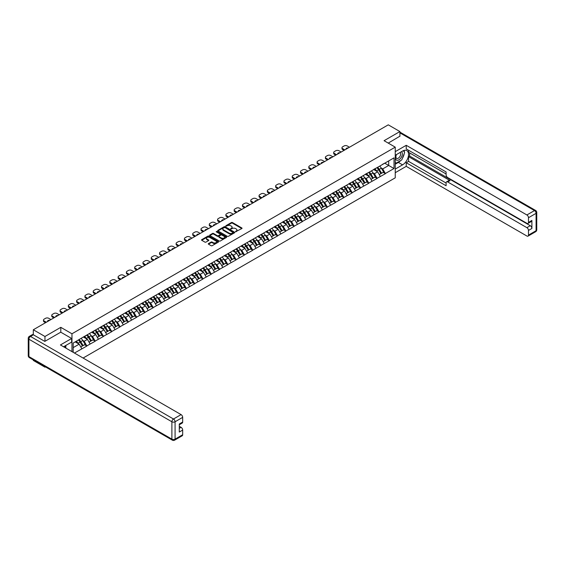 <?xml version="1.0" encoding="UTF-8"?>
<svg xmlns="http://www.w3.org/2000/svg" width="565" height="565" viewBox="0 0 565 565"><rect width="100%" height="100%" fill="white"/><g stroke="black" fill="none" stroke-linecap="round" stroke-linejoin="round"><path stroke-width="0.85" d="M235.556 231.77L241.827 228.571A0.735 0.424 0 0 0 241.827 227.97L232.441 222.546A0.735 0.424 0 0 0 231.396 222.546L225.852 225.746L225.852 226.17L227.299 225.753A2.359 1.363 0 0 1 230.64 225.753L231.417 226.205A2.359 1.363 0 0 1 232.109 227.172A2.359 1.363 0 0 1 231.417 228.133L230.704 228.973L232.151 228.557A2.359 1.363 0 0 1 235.492 228.557L236.269 229.009A2.359 1.363 0 0 1 236.961 229.976A2.359 1.363 0 0 1 236.269 230.937L235.556 231.77L235.556 231.353M208.492 243.572A0.735 0.424 0 0 0 208.492 244.179L211.126 245.697A0.735 0.424 0 0 0 212.172 245.697L218.323 242.145A0.735 0.424 0 0 0 218.323 241.538L208.937 236.121A0.735 0.424 0 0 0 207.892 236.121L201.733 239.673A0.735 0.424 0 0 0 201.733 240.273L204.918 242.11A0.735 0.424 0 0 0 205.957 242.11L208.598 240.591A0.735 0.424 0 0 0 208.598 239.991L207.016 239.08A1.97 1.137 0 0 1 206.437 238.275A1.97 1.137 0 0 1 207.659 237.222A1.97 1.137 0 0 1 209.806 237.462L215.992 241.036A1.97 1.137 0 0 1 216.572 241.841A1.97 1.137 0 0 1 215.35 242.894A1.97 1.137 0 0 1 213.196 242.646L212.172 242.053A0.735 0.424 0 0 0 211.126 242.053L208.492 243.572L208.492 244.179L211.126 242.668L211.126 242.053M60.801 327.34L44.96 336.486L33.321 329.762L388.275 124.837L399.914 131.553L384.073 140.699L395.239 147.147L71.967 333.781L60.801 327.34L60.801 332.22M227.349 236.325A0.735 0.424 0 0 0 228.394 236.325L234.553 232.773A0.735 0.424 0 0 0 234.553 232.173L225.16 226.749A0.735 0.424 0 0 0 224.114 226.749L217.963 230.301A0.735 0.424 0 0 0 217.963 230.908L227.349 236.325M216.367 231.883L216.889 231.961L216.889 231.346L226.438 236.855A0.735 0.424 0 0 1 226.438 237.455L220.279 241.015A0.735 0.424 0 0 1 219.241 241.015L209.848 235.591L212.482 234.08L212.482 233.465L209.848 234.991A0.735 0.424 0 0 0 209.848 235.591L209.848 234.991M212.482 234.08A0.735 0.424 0 0 1 213.528 234.08L213.528 233.465A0.735 0.424 0 0 0 212.482 233.465M213.528 233.465L217.334 235.669A0.735 0.424 0 0 0 218.38 235.669L220.124 234.659A0.735 0.424 0 0 0 220.124 234.051L216.162 231.763L216.889 231.346M71.967 351.614L71.967 333.781M83.097 358.041L395.239 177.834L395.239 147.147M78.486 340.024A5.036 2.91 -120 0 1 80.209 342.037L82.554 345.914L84.602 344.735L86.876 346.041L84.213 341.253L82.744 340.405M86.876 346.041L74.439 353.04M73.189 352.32L73.189 343.082L81.826 337.912L394.017 157.854L394.017 168.532L385.379 173.519L382.717 168.914L381.248 168.066M376.989 167.685A5.036 2.91 -120 0 1 378.712 169.698L381.057 173.575L383.105 172.396L385.379 173.519M385.379 173.702L377.081 178.307L374.425 173.702L372.957 172.855M368.698 172.473A5.036 2.91 -120 0 1 370.421 174.486L372.766 178.363L374.814 177.184L377.081 178.307M377.081 178.491L368.79 183.095L366.134 178.491L364.665 177.643M360.406 177.255A5.036 2.91 -120 0 1 362.13 179.275L364.474 183.152L366.523 181.965L368.79 183.095M368.79 183.279L360.498 187.884L357.843 183.279L356.374 182.431M352.115 182.043A5.036 2.91 -120 0 1 353.838 184.063L356.183 187.933L358.231 186.754L360.498 187.884M360.498 188.067L352.207 192.672L349.551 188.067L348.082 187.213M343.824 186.831A5.036 2.91 -120 0 1 345.547 188.851L347.892 192.722L349.94 191.542L352.207 192.672M352.207 192.856L343.916 197.453L341.26 192.856L339.791 192.001M335.532 191.62A5.036 2.91 -120 0 1 337.256 193.633L339.6 197.51L341.648 196.33L343.916 197.453M343.916 197.637L335.624 202.242L332.969 197.637L331.493 196.79M327.241 196.408A5.036 2.91 -120 0 1 328.964 198.421L331.309 202.298L333.357 201.119L335.624 202.242M335.624 202.425L327.333 207.03L324.677 202.425L323.201 201.578M318.943 201.197A5.036 2.91 -120 0 1 320.673 203.209L323.018 207.087L325.066 205.907L327.333 207.03M327.333 207.214L319.041 211.819L316.386 207.214L314.91 206.366M310.651 205.978A5.036 2.91 -120 0 1 312.381 207.998L314.726 211.875L316.774 210.689L319.041 211.819M319.041 212.002L310.75 216.607L308.095 212.002L306.618 211.155M302.36 210.766A5.036 2.91 -120 0 1 304.083 212.786L306.435 216.656L308.483 215.477L310.75 216.607M310.75 216.791L302.459 221.395L299.803 216.791L298.327 215.936M294.068 215.555A5.036 2.91 -120 0 1 295.792 217.574L298.143 221.445L300.192 220.265L302.459 221.395M302.459 221.579L294.167 226.177L291.512 221.579L290.036 220.724M285.777 220.343A5.036 2.91 -120 0 1 287.5 222.356L289.852 226.233L291.893 225.054L294.167 226.177M294.167 226.36L285.876 230.965L283.22 226.36L281.744 225.513M277.486 225.131A5.036 2.91 -120 0 1 279.209 227.144L281.561 231.021L283.602 229.842L285.876 230.965M285.876 231.149L277.585 235.753L274.929 231.149L273.453 230.301M269.194 229.92A5.036 2.91 -120 0 1 270.918 231.933L273.269 235.81L275.31 234.63L277.585 235.753M277.585 235.937L269.293 240.542L266.631 235.937L265.162 235.089M260.903 234.701A5.036 2.91 -120 0 1 262.626 236.721L264.978 240.598L267.019 239.412L269.293 240.542M269.293 240.725L261.002 245.33L258.339 240.725L256.87 239.878M252.612 239.489A5.036 2.91 -120 0 1 254.335 241.509L256.687 245.38L258.728 244.2L261.002 245.33M261.002 245.514L252.71 250.118L250.048 245.514L248.579 244.659M244.32 244.278A5.036 2.91 -120 0 1 246.043 246.298L248.388 250.168L250.436 248.988L252.71 250.118M252.71 250.302L244.419 254.9L241.756 250.302L240.287 249.448M236.029 249.066A5.036 2.91 -120 0 1 237.752 251.079L240.097 254.956L242.145 253.777L244.419 254.9M244.419 255.083L236.128 259.688L233.465 255.083L231.996 254.236M227.737 253.855A5.036 2.91 -120 0 1 229.461 255.867L231.805 259.745L233.854 258.565L236.128 259.688M236.128 259.872L227.836 264.477L225.174 259.872L223.705 259.024M219.446 258.643A5.036 2.91 -120 0 1 221.169 260.656L223.514 264.533L225.562 263.354L227.836 264.477M227.836 264.66L219.538 269.265L216.882 264.66L215.413 263.813M211.155 263.424A5.036 2.91 -120 0 1 212.878 265.444L215.223 269.321L217.271 268.135L219.538 269.265M219.538 269.449L211.246 274.053L208.591 269.449L207.122 268.601M202.863 268.213A5.036 2.91 -120 0 1 204.587 270.232L206.931 274.103L208.979 272.923L211.246 274.053M211.246 274.237L202.955 278.842L200.3 274.237L198.831 273.382M194.572 273.001A5.036 2.91 -120 0 1 196.295 275.021L198.64 278.891L200.688 277.712L202.955 278.842M202.955 279.025L194.664 283.623L192.008 279.025L190.539 278.171M186.281 277.789A5.036 2.91 -120 0 1 188.004 279.802L190.349 283.679L192.397 282.5L194.664 283.623M194.664 283.807L186.372 288.411L183.717 283.807L182.241 282.959M177.989 282.578A5.036 2.91 -120 0 1 179.712 284.591L182.057 288.468L184.105 287.288L186.372 288.411M186.372 288.595L178.081 293.2L175.425 288.595L173.949 287.747M169.698 287.366A5.036 2.91 -120 0 1 171.421 289.379L173.766 293.256L175.814 292.077L178.081 293.2M178.081 293.383L169.79 297.988L167.134 293.383L165.658 292.536M161.399 292.147A5.036 2.91 -120 0 1 163.13 294.167L165.474 298.045L167.523 296.858L169.79 297.988M169.79 298.172L161.498 302.776L158.843 298.172L157.367 297.324M153.108 296.936A5.036 2.91 -120 0 1 154.838 298.956L157.183 302.826L159.231 301.646L161.498 302.776M161.498 302.96L153.207 307.565L150.551 302.96L149.075 302.106M144.817 301.724A5.036 2.91 -120 0 1 146.54 303.744L148.892 307.614L150.94 306.435L153.207 307.565M153.207 307.748L144.915 312.346L142.26 307.748L140.784 306.894M136.525 306.513A5.036 2.91 -120 0 1 138.248 308.525L140.6 312.403L142.648 311.223L144.915 312.346M144.915 312.53L136.624 317.135L133.969 312.53L132.493 311.682M128.234 311.301A5.036 2.91 -120 0 1 129.957 313.314L132.309 317.191L134.35 316.012L136.624 317.135M136.624 317.318L128.333 321.923L125.677 317.318L124.201 316.471M119.942 316.089A5.036 2.91 -120 0 1 121.666 318.102L124.017 321.979L126.059 320.8L128.333 321.923M128.333 322.106L120.041 326.711L117.386 322.106L115.91 321.259M111.651 320.871A5.036 2.91 -120 0 1 113.374 322.89L115.726 326.768L117.767 325.581L120.041 326.711M120.041 326.895L111.75 331.5L109.087 326.895L107.618 326.047M103.36 325.659A5.036 2.91 -120 0 1 105.083 327.679L107.435 331.549L109.476 330.37L111.75 331.5M111.75 331.683L103.459 336.288L100.796 331.683L99.327 330.829M95.068 330.447A5.036 2.91 -120 0 1 96.792 332.467L99.136 336.337L101.184 335.158L103.459 336.288M103.459 336.472L95.167 341.069L92.505 336.472L91.036 335.617M86.777 335.236A5.036 2.91 -120 0 1 88.5 337.249L90.845 341.126L92.893 339.946L95.167 341.069M95.167 341.253L86.876 345.858M84.058 336.62L86.876 335.179M84.213 341.253L87.455 339.381L83.366 337.023M90.118 343.986L87.455 339.381M92.349 331.839L95.167 330.391M92.505 336.472L95.746 334.6L91.657 332.234M98.409 339.198L95.746 334.6M100.641 327.05L103.459 325.602M100.796 331.683L104.045 329.812L99.949 327.446M106.7 334.416L104.045 329.812M108.932 322.262L111.75 320.821M109.087 326.895L112.336 325.023L108.24 322.657M114.992 329.628L112.336 325.023M117.223 317.474L120.041 316.033M117.386 322.106L120.628 320.235L116.531 317.869M123.283 324.84L120.628 320.235M125.515 312.685L128.333 311.244M125.677 317.318L128.919 315.447L124.823 313.088M131.574 320.051L128.919 315.447M133.806 307.897L136.624 306.456M133.969 312.53L137.21 310.658L133.114 308.299M139.866 315.263L137.21 310.658M142.097 303.115L144.915 301.668M142.26 307.748L145.502 305.877L141.405 303.511M148.157 310.475L145.502 305.877M150.389 298.327L153.207 296.879M150.551 302.96L153.793 301.089L149.697 298.723M156.449 305.693L153.793 301.089M158.68 293.539L161.498 292.098M158.843 298.172L162.084 296.3L157.988 293.934M164.74 300.905L162.084 296.3M166.972 288.75L169.79 287.31M167.134 293.383L170.376 291.512L166.28 289.146M173.031 296.116L170.376 291.512M175.263 283.962L178.081 282.521M175.425 288.595L178.667 286.723L174.571 284.365M181.323 291.328L178.667 286.723M183.554 279.174L186.372 277.733M183.717 283.807L186.959 281.935L182.869 279.576M189.614 286.54L186.959 281.935M191.846 274.392L194.664 272.944M192.008 279.025L195.25 277.154L191.161 274.788M197.905 281.751L195.25 277.154M200.137 269.604L202.955 268.156M200.3 274.237L203.541 272.365L199.452 269.999M206.197 276.97L203.541 272.365M208.436 264.815L211.246 263.375M208.591 269.449L211.833 267.577L207.743 265.211M214.495 272.182L211.833 267.577M216.727 260.027L219.538 258.586M216.882 264.66L220.124 262.789L216.035 260.423M222.787 267.393L220.124 262.789M225.018 255.239L227.836 253.798M225.174 259.872L228.415 258L224.326 255.641M231.078 262.605L228.415 258M233.31 250.45L236.128 249.01M233.465 255.083L236.707 253.212L232.618 250.853M239.369 257.817L236.707 253.212M241.601 245.669L244.419 244.221M241.756 250.302L244.998 248.43L240.909 246.065M247.661 253.028L244.998 248.43M249.892 240.881L252.71 239.433M250.048 245.514L253.29 243.642L249.2 241.276M255.952 248.247L253.29 243.642M258.184 236.092L261.002 234.652M258.339 240.725L261.588 238.854L257.492 236.488M264.243 243.459L261.588 238.854M266.475 231.304L269.293 229.863M266.631 235.937L269.879 234.065L265.783 231.699M272.535 238.67L269.879 234.065M274.767 226.516L277.585 225.075M274.929 231.149L278.171 229.277L274.074 226.918M280.826 233.882L278.171 229.277M283.058 221.727L285.876 220.286M283.22 226.36L286.462 224.489L282.366 222.13M289.118 229.093L286.462 224.489M291.349 216.939L294.167 215.498M291.512 221.579L294.753 219.707L290.657 217.341M297.409 224.305L294.753 219.707M299.641 212.157L302.459 210.71M299.803 216.791L303.045 214.919L298.949 212.553M305.7 219.524L303.045 214.919M307.932 207.369L310.75 205.928M308.095 212.002L311.336 210.131L307.24 207.765M313.992 214.735L311.336 210.131M316.223 202.581L319.041 201.14M316.386 207.214L319.628 205.342L315.531 202.976M322.283 209.947L319.628 205.342M324.515 197.792L327.333 196.352M324.677 202.425L327.919 200.554L323.823 198.195M330.574 205.159L327.919 200.554M332.806 193.004L335.624 191.563M332.969 197.637L336.21 195.765L332.114 193.407M338.866 200.37L336.21 195.765M341.098 188.216L343.916 186.775M341.26 192.856L344.502 190.984L340.413 188.618M347.157 195.582L344.502 190.984M349.389 183.434L352.207 181.987M349.551 188.067L352.793 186.196L348.704 183.83M355.449 190.801L352.793 186.196M357.687 178.646L360.498 177.205M357.843 183.279L361.084 181.407L356.995 179.041M363.74 186.012L361.084 181.407M365.979 173.858L368.79 172.417M366.134 178.491L369.376 176.619L365.287 174.253M372.038 181.224L369.376 176.619M374.27 169.069L377.081 167.628M374.425 173.702L377.667 171.831L373.578 169.472M380.33 176.435L377.667 171.831M382.561 164.281L385.379 162.84M382.717 168.914L388.699 165.467L388.699 160.926L394.017 157.854M384.765 163.193L394.017 168.532M399.914 136.37L399.914 131.553M44.96 366.614L44.96 367.172L33.321 360.449L33.321 359.891M44.96 336.486L44.96 341.302M33.321 329.762L33.321 334.77M44.96 367.172L45.447 366.89M73.189 347.623L79.164 344.17L75.23 341.903M81.826 348.774L79.164 344.17M235.76 231.848L236.269 231.551A2.359 1.363 0 0 0 236.961 230.584L236.961 229.976M232.109 227.172L232.109 227.787A2.359 1.363 0 0 1 231.417 228.747L230.908 229.044M241.827 227.97L241.827 228.571L232.441 223.161A0.735 0.424 0 0 0 231.396 223.161L226.056 226.24M234.553 232.173L234.553 232.773L225.16 227.363A0.735 0.424 0 0 0 224.114 227.363L217.97 230.916M233.246 232.681L225.004 227.504L223.514 227.942A2.359 1.363 0 0 0 222.822 228.903A2.359 1.363 0 0 0 223.514 229.87L229.15 233.119A2.359 1.363 0 0 0 232.49 233.119L233.246 232.681L233.246 233.296L233.246 232.879M222.822 228.903L222.822 229.517A2.359 1.363 0 0 0 223.514 230.485L223.514 229.87M233.246 233.296L232.49 233.733A2.359 1.363 0 0 1 229.15 233.733L223.514 230.485M213.528 234.08L217.334 236.283A0.735 0.424 0 0 0 218.38 236.283L220.124 235.273A0.735 0.424 0 0 0 220.343 234.969L220.343 234.355M216.889 231.961L226.431 237.462M221.282 237.95A1.97 1.137 0 0 0 223.436 238.197A1.97 1.137 0 0 0 224.658 237.145A1.97 1.137 0 0 0 224.079 236.34L221.897 235.075A0.735 0.424 0 0 0 220.859 235.075L219.107 236.085A0.735 0.424 0 0 0 219.107 236.693L221.282 237.95L221.282 238.564A1.97 1.137 0 0 0 223.436 238.811A1.97 1.137 0 0 0 224.658 237.759L224.658 237.145M218.888 236.389L218.888 237.003A0.735 0.424 0 0 0 219.107 237.307L219.107 236.693M221.282 238.564L219.107 237.307M216.572 241.841L216.572 242.456A1.97 1.137 0 0 1 215.35 243.508A1.97 1.137 0 0 1 213.196 243.261L212.172 242.668A0.735 0.424 0 0 0 211.126 242.668M206.437 238.275L206.437 238.882A1.97 1.137 0 0 0 207.016 239.694L207.016 239.08M208.598 239.991L208.598 240.591L207.016 239.694M218.316 242.145L208.937 236.735A0.735 0.424 0 0 0 207.892 236.735L201.747 240.28L201.733 239.673M349.474 147.239L347.263 145.961A2.253 1.3 0 0 0 344.078 145.961L342.644 146.794A2.253 1.3 0 0 0 341.98 147.712A2.253 1.3 0 0 0 342.644 148.63L342.644 149.555L344.05 150.368M342.644 149.555A2.253 1.3 180 0 1 341.98 148.63L341.98 147.712M342.644 148.63L344.848 149.909M346.084 149.188A1.766 1.017 180 0 1 346.034 148.941A1.766 1.017 180 0 1 348.231 147.952M379.687 166.124A6.166 3.56 60 0 1 381.304 168.158L379.256 169.338A6.166 3.56 -120 0 0 377.639 167.311M379.256 169.338L381.601 173.215L383.649 172.035L381.304 168.158M381.057 173.575L381.601 173.215M383.105 172.396L383.649 172.035M374.115 169.161A5.036 2.91 60 0 1 375.506 170.581M374.906 168.886A6.166 3.56 60 0 1 376.516 170.92L376.749 171.301M379.27 174.606L380.909 173.61L378.564 169.74A6.166 3.56 -120 0 0 376.947 167.706M380.909 173.61L379.249 174.571M341.182 152.02L338.972 150.749A2.253 1.3 0 0 0 335.787 150.749L334.353 151.575A2.253 1.3 0 0 0 333.689 152.501A2.253 1.3 0 0 0 334.353 153.419L334.353 154.344L335.758 155.156M334.353 154.344A2.253 1.3 180 0 1 333.689 153.419L333.689 152.501M334.353 153.419L336.556 154.69M337.792 153.977A1.766 1.017 180 0 1 337.743 153.729A1.766 1.017 180 0 1 339.939 152.741M371.396 170.913A6.166 3.56 60 0 1 373.013 172.947L370.965 174.126A6.166 3.56 -120 0 0 369.348 172.092M370.965 174.126L373.31 178.003L375.358 176.817L373.013 172.947M372.766 178.363L373.31 178.003M374.814 177.184L375.358 176.817M365.823 173.942A5.036 2.91 60 0 1 367.215 175.369M366.607 173.674A6.166 3.56 60 0 1 368.225 175.708L368.458 176.089M370.979 179.395L372.618 178.399L370.273 174.521A6.166 3.56 -120 0 0 368.655 172.495M372.618 178.399L370.958 179.359M332.891 156.809L330.68 155.537A2.253 1.3 0 0 0 327.495 155.537L326.062 156.364A2.253 1.3 0 0 0 325.398 157.289A2.253 1.3 0 0 0 326.062 158.207L326.062 159.125L327.467 159.937M326.062 159.125A2.253 1.3 180 0 1 325.398 158.207L325.398 157.289M326.062 158.207L328.265 159.478M329.501 158.765A1.766 1.017 180 0 1 329.444 158.511A1.766 1.017 180 0 1 331.648 157.529M363.104 175.701A6.166 3.56 60 0 1 364.715 177.735L362.673 178.914A6.166 3.56 -120 0 0 361.056 176.88M362.673 178.914L365.018 182.792L367.066 181.605L364.715 177.735M364.474 183.152L365.018 182.792M366.523 181.965L367.066 181.605M357.532 178.731A5.036 2.91 60 0 1 358.923 180.157M358.316 178.462A6.166 3.56 60 0 1 359.933 180.496L360.166 180.878M362.688 184.183L364.326 183.187L361.981 179.31A6.166 3.56 -120 0 0 360.364 177.283M364.326 183.187L362.666 184.148M324.6 161.597L322.389 160.326A2.253 1.3 0 0 0 319.204 160.326L317.763 161.152A2.253 1.3 0 0 0 317.106 162.07A2.253 1.3 0 0 0 317.763 162.995L317.763 163.914L319.176 164.726M317.763 163.914A2.253 1.3 180 0 1 317.106 162.995L317.106 162.07M317.763 162.995L319.974 164.267M321.21 163.553A1.766 1.017 180 0 1 321.153 163.299A1.766 1.017 180 0 1 323.357 162.31M354.813 180.489A6.166 3.56 60 0 1 356.423 182.516L354.382 183.703A6.166 3.56 -120 0 0 352.765 181.669M354.382 183.703L356.727 187.573L358.775 186.394L356.423 182.516M356.183 187.933L356.727 187.573M358.231 186.754L358.775 186.394M349.241 183.519A5.036 2.91 60 0 1 350.632 184.946M350.025 183.251A6.166 3.56 60 0 1 351.642 185.278L351.875 185.666M354.396 188.971L356.035 187.976L353.69 184.098A6.166 3.56 -120 0 0 352.073 182.071M356.035 187.976L354.375 188.936M316.308 166.385L314.098 165.114A2.253 1.3 0 0 0 310.912 165.114L309.472 165.941A2.253 1.3 0 0 0 308.815 166.859A2.253 1.3 0 0 0 309.472 167.784L309.472 168.702L310.884 169.514M309.472 168.702A2.253 1.3 180 0 1 308.815 167.784L308.815 166.859M309.472 167.784L311.682 169.055M312.918 168.342A1.766 1.017 180 0 1 312.862 168.088A1.766 1.017 180 0 1 315.065 167.099M346.522 185.278A6.166 3.56 60 0 1 348.132 187.305L346.091 188.484A6.166 3.56 -120 0 0 344.473 186.457M346.091 188.484L348.436 192.361L350.484 191.182L348.132 187.305M347.892 192.722L348.436 192.361M349.94 191.542L350.484 191.182M340.949 188.307A5.036 2.91 60 0 1 342.341 189.734M341.733 188.039A6.166 3.56 60 0 1 343.351 190.066L343.584 190.447M346.105 193.753L347.743 192.764L345.399 188.887A6.166 3.56 -120 0 0 343.781 186.853M347.743 192.764L346.084 193.717M308.01 171.174L305.806 169.895A2.253 1.3 0 0 0 302.621 169.895L301.18 170.729A2.253 1.3 0 0 0 300.524 171.647A2.253 1.3 0 0 0 301.18 172.572L301.18 173.49L302.593 174.303M301.18 173.49A2.253 1.3 180 0 1 300.524 172.572L300.524 171.647M301.18 172.572L303.391 173.843M304.627 173.13A1.766 1.017 180 0 1 304.57 172.876A1.766 1.017 180 0 1 306.774 171.887M338.23 190.059A6.166 3.56 60 0 1 339.84 192.093L337.799 193.272A6.166 3.56 -120 0 0 336.182 191.245M337.799 193.272L340.144 197.15L342.192 195.97L339.84 192.093M339.6 197.51L340.144 197.15M341.648 196.33L342.192 195.97M332.658 193.096A5.036 2.91 60 0 1 334.049 194.515M333.442 192.82A6.166 3.56 60 0 1 335.059 194.854L335.292 195.236M337.814 198.541L339.452 197.552L337.107 193.675A6.166 3.56 -120 0 0 335.49 191.641M339.452 197.552L337.792 198.506M396.333 154.641A4.887 2.818 120 0 0 397.174 160.283A4.887 2.818 120 0 0 401.588 156.788A4.887 2.818 120 0 0 401.468 151.674M396.616 154.485A3.348 1.928 120 0 0 396.602 158.362A3.348 1.928 120 0 0 397.089 158.511A3.348 1.928 120 0 0 400.154 156.046A3.348 1.928 120 0 0 399.949 152.571A3.348 1.928 120 0 0 399.935 152.564M403.332 150.657L404.639 152.515L401.772 159.909L396.037 163.221L395.239 162.091M395.239 162.762L396.037 163.221M64.834 346.034L66.063 348.202M395.239 155.276L402.57 151.039A8.454 4.88 120 0 1 406.8 150.622A8.454 4.88 120 0 1 408.092 157.402A8.454 4.88 120 0 1 402.57 164.853L395.239 169.083M395.239 172.706L406.235 166.357L406.235 162.734L446.103 185.751L446.103 182.862A2.253 1.3 -120 0 1 446.569 181.831A2.253 1.3 -120 0 1 447.699 181.944L526.891 227.667L530.295 225.703A2.253 1.3 60 0 1 531.891 228.465L531.891 220.428A2.253 1.3 60 0 1 531.425 221.459L528.021 223.422A2.253 1.3 -120 0 0 528.487 222.391L528.487 217.723A2.253 1.3 -120 0 0 526.891 214.961L534.497 210.576L399.914 132.874M409.639 152.91L409.639 156.046L408.58 156.66L408.58 161.385L406.235 162.734M408.58 150.276L408.58 152.303L446.103 173.964M528.021 223.422A2.253 1.3 -120 0 1 526.891 223.309L447.699 177.587A2.253 1.3 -120 0 1 446.103 174.825L446.103 171.937L406.235 148.927L406.235 145.304L526.891 214.961M395.239 151.653L406.235 145.304M406.235 166.357L526.891 236.015A2.253 1.3 -120 0 0 528.021 236.128A2.253 1.3 -120 0 0 528.487 235.097L528.487 230.428A2.253 1.3 -120 0 0 526.891 227.667M399.914 136.186L388.247 143.107M408.58 156.66L450.037 180.595L447.699 181.944M409.639 156.046L530.295 225.703M408.58 161.385L446.103 183.046M446.569 181.831L448.907 180.482A2.253 1.3 60 0 1 450.037 180.595M395.239 164.238L398.374 162.423A8.454 4.88 120 0 0 400.712 160.524M402.393 158.306A8.454 4.88 120 0 0 404.215 153.616M404.349 152.105A8.454 4.88 120 0 0 404.145 150.375M395.239 163.257L395.662 163.01M33.377 334.798L30.503 336.45A2.253 1.3 -120 0 0 29.38 336.345L32.247 334.685A2.253 1.3 60 0 1 33.377 334.798L44.805 341.394L60.752 332.185L71.642 338.477L71.642 342.1L64.099 346.458A8.454 4.88 120 0 0 63.591 346.776M71.642 338.477L60.427 344.954L181.082 414.611A2.253 1.3 60 0 1 182.679 417.373L182.679 422.041A2.253 1.3 60 0 1 182.213 423.072L179.282 424.767M65.851 347.482L65.851 345.448M179.282 428.362L181.082 427.317A2.253 1.3 60 0 1 182.679 430.078L182.679 434.746A2.253 1.3 60 0 1 182.213 435.777L174.613 440.163A2.253 1.3 -120 0 0 175.079 439.132L182.679 434.746M182.679 422.041L179.282 424.004L179.282 432.041L182.679 430.078M181.082 427.317L179.282 426.278M299.718 175.962L297.515 174.684A2.253 1.3 0 0 0 294.33 174.684L292.889 175.517A2.253 1.3 0 0 0 292.232 176.435A2.253 1.3 0 0 0 292.889 177.354L292.889 178.279L294.301 179.091M292.889 178.279A2.253 1.3 180 0 1 292.232 177.354L292.232 176.435M292.889 177.354L295.099 178.632M296.335 177.911A1.766 1.017 180 0 1 296.279 177.664A1.766 1.017 180 0 1 298.482 176.675M329.939 194.847A6.166 3.56 60 0 1 331.549 196.881L329.508 198.061A6.166 3.56 -120 0 0 327.891 196.034M329.508 198.061L331.853 201.938L333.901 200.759L331.549 196.881M331.309 202.298L331.853 201.938M333.357 201.119L333.901 200.759M324.366 197.884A5.036 2.91 60 0 1 325.758 199.304M325.15 197.609A6.166 3.56 60 0 1 326.768 199.643L327.001 200.024M329.522 203.329L331.161 202.334L328.816 198.463A6.166 3.56 -120 0 0 327.199 196.429M331.161 202.334L329.501 203.294M291.427 180.744L289.224 179.472A2.253 1.3 0 0 0 286.031 179.472L284.598 180.299A2.253 1.3 0 0 0 283.941 181.224A2.253 1.3 0 0 0 284.598 182.142L284.598 183.067L286.01 183.879M284.598 183.067A2.253 1.3 180 0 1 283.941 182.142L283.941 181.224M284.598 182.142L286.808 183.413M288.044 182.7A1.766 1.017 180 0 1 287.988 182.453A1.766 1.017 180 0 1 290.191 181.464M321.647 199.636A6.166 3.56 60 0 1 323.258 201.67L321.21 202.849A6.166 3.56 -120 0 0 319.599 200.815M321.21 202.849L323.561 206.726L325.61 205.54L323.258 201.67M323.018 207.087L323.561 206.726M325.066 205.907L325.61 205.54M316.075 202.666A5.036 2.91 60 0 1 317.459 204.092M316.859 202.397A6.166 3.56 60 0 1 318.476 204.431L318.709 204.812M321.231 208.118L322.869 207.122L320.524 203.245A6.166 3.56 -120 0 0 318.907 201.218M322.869 207.122L321.21 208.082M283.136 185.532L280.932 184.261A2.253 1.3 0 0 0 277.74 184.261L276.306 185.087A2.253 1.3 0 0 0 275.649 186.012A2.253 1.3 0 0 0 276.306 186.93L276.306 187.848L277.719 188.661M276.306 187.848A2.253 1.3 180 0 1 275.649 186.93L275.649 186.012M276.306 186.93L278.517 188.202M279.753 187.488A1.766 1.017 180 0 1 279.696 187.234A1.766 1.017 180 0 1 281.9 186.252M313.349 204.424A6.166 3.56 60 0 1 314.966 206.458L312.918 207.638A6.166 3.56 -120 0 0 311.308 205.604M312.918 207.638L315.27 211.515L317.318 210.328L314.966 206.458M314.726 211.875L315.27 211.515M316.774 210.689L317.318 210.328M307.784 207.454A5.036 2.91 60 0 1 309.168 208.881M308.568 207.186A6.166 3.56 60 0 1 310.185 209.22L310.418 209.601M312.939 212.906L314.578 211.91L312.233 208.033A6.166 3.56 -120 0 0 310.616 206.006M314.578 211.91L312.918 212.871M274.844 190.32L272.641 189.049A2.253 1.3 0 0 0 269.449 189.049L268.015 189.875A2.253 1.3 0 0 0 267.358 190.793A2.253 1.3 0 0 0 268.015 191.719L268.015 192.637L269.427 193.449M268.015 192.637A2.253 1.3 180 0 1 267.358 191.719L267.358 190.793M268.015 191.719L270.218 192.99M271.461 192.277A1.766 1.017 180 0 1 271.405 192.022A1.766 1.017 180 0 1 273.608 191.034M305.058 209.212A6.166 3.56 60 0 1 306.675 211.239L304.627 212.426A6.166 3.56 -120 0 0 303.017 210.392M304.627 212.426L306.979 216.296L309.02 215.117L306.675 211.239M306.435 216.656L306.979 216.296M308.483 215.477L309.02 215.117M299.492 212.242A5.036 2.91 60 0 1 300.877 213.669M300.276 211.974A6.166 3.56 60 0 1 301.894 214.001L302.127 214.389M304.648 217.695L306.287 216.699L303.942 212.821A6.166 3.56 -120 0 0 302.324 210.794M306.287 216.699L304.627 217.659M266.553 195.109L264.349 193.837A2.253 1.3 0 0 0 261.157 193.837L259.723 194.664A2.253 1.3 0 0 0 259.067 195.582A2.253 1.3 0 0 0 259.723 196.507L259.723 197.425L261.136 198.237M259.723 197.425A2.253 1.3 180 0 1 259.067 196.507L259.067 195.582M259.723 196.507L261.927 197.778M263.17 197.065A1.766 1.017 180 0 1 263.113 196.811A1.766 1.017 180 0 1 265.317 195.822M296.766 214.001A6.166 3.56 60 0 1 298.384 216.028L296.335 217.207A6.166 3.56 -120 0 0 294.725 215.18M296.335 217.207L298.687 221.085L300.728 219.905L298.384 216.028M298.143 221.445L298.687 221.085M300.192 220.265L300.728 219.905M291.201 217.031A5.036 2.91 60 0 1 292.585 218.457M291.985 216.762A6.166 3.56 60 0 1 293.602 218.789L293.828 219.171M296.357 222.476L297.995 221.487L295.643 217.61A6.166 3.56 -120 0 0 294.033 215.576M297.995 221.487L296.335 222.44M258.262 199.897L256.058 198.619A2.253 1.3 0 0 0 252.866 198.619L251.432 199.452A2.253 1.3 0 0 0 250.775 200.37A2.253 1.3 0 0 0 251.432 201.295L251.432 202.214L252.838 203.026M251.432 202.214A2.253 1.3 180 0 1 250.775 201.295L250.775 200.37M251.432 201.295L253.636 202.567M254.879 201.853A1.766 1.017 180 0 1 254.822 201.599A1.766 1.017 180 0 1 257.026 200.61M288.475 218.782A6.166 3.56 60 0 1 290.092 220.816L288.044 221.996A6.166 3.56 -120 0 0 286.434 219.969M288.044 221.996L290.396 225.873L292.437 224.693L290.092 220.816M289.852 226.233L290.396 225.873M291.893 225.054L292.437 224.693M282.91 221.819A5.036 2.91 60 0 1 284.294 223.239M283.694 221.544A6.166 3.56 60 0 1 285.311 223.578L285.537 223.959M288.065 227.264L289.704 226.275L287.352 222.398A6.166 3.56 -120 0 0 285.742 220.364M289.704 226.275L288.044 227.229M249.97 204.685L247.767 203.407A2.253 1.3 0 0 0 244.574 203.407L243.141 204.24A2.253 1.3 0 0 0 242.477 205.159A2.253 1.3 0 0 0 243.141 206.077L243.141 207.002L244.546 207.814M243.141 207.002A2.253 1.3 180 0 1 242.477 206.077L242.477 205.159M243.141 206.077L245.344 207.355M246.587 206.635A1.766 1.017 180 0 1 246.531 206.387A1.766 1.017 180 0 1 248.734 205.399M280.184 223.571A6.166 3.56 60 0 1 281.801 225.605L279.753 226.784A6.166 3.56 -120 0 0 278.135 224.757M279.753 226.784L282.105 230.661L284.146 229.482L281.801 225.605M281.561 231.021L282.105 230.661M283.602 229.842L284.146 229.482M274.611 226.607A5.036 2.91 60 0 1 276.002 228.027M275.402 226.332A6.166 3.56 60 0 1 277.02 228.366L277.245 228.747M279.767 232.053L281.412 231.057L279.061 227.187A6.166 3.56 -120 0 0 277.45 225.153M281.412 231.057L279.753 232.017M241.679 209.467L239.475 208.195A2.253 1.3 0 0 0 236.283 208.195L234.849 209.022A2.253 1.3 0 0 0 234.185 209.947A2.253 1.3 0 0 0 234.849 210.865L234.849 211.79L236.255 212.602M234.849 211.79A2.253 1.3 180 0 1 234.185 210.865L234.185 209.947M234.849 210.865L237.053 212.136M238.296 211.423A1.766 1.017 180 0 1 238.239 211.176A1.766 1.017 180 0 1 240.443 210.187M271.892 228.359A6.166 3.56 60 0 1 273.509 230.393L271.461 231.572A6.166 3.56 -120 0 0 269.844 229.538M271.461 231.572L273.813 235.45L275.854 234.263L273.509 230.393M273.269 235.81L273.813 235.45M275.31 234.63L275.854 234.263M266.32 231.389A5.036 2.91 60 0 1 267.711 232.815M267.111 231.12A6.166 3.56 60 0 1 268.728 233.154L268.954 233.536M271.475 236.841L273.121 235.845L270.769 231.968A6.166 3.56 -120 0 0 269.159 229.941M273.121 235.845L271.461 236.806M233.387 214.255L231.184 212.984A2.253 1.3 0 0 0 227.992 212.984L226.558 213.81A2.253 1.3 0 0 0 225.894 214.735A2.253 1.3 0 0 0 226.558 215.653L226.558 216.572L227.963 217.384M226.558 216.572A2.253 1.3 180 0 1 225.894 215.653L225.894 214.735M226.558 215.653L228.761 216.925M230.004 216.211A1.766 1.017 180 0 1 229.948 215.957A1.766 1.017 180 0 1 232.151 214.975M263.601 233.147A6.166 3.56 60 0 1 265.218 235.181L263.17 236.361A6.166 3.56 -120 0 0 261.553 234.327M263.17 236.361L265.515 240.238L267.563 239.052L265.218 235.181M264.978 240.598L265.515 240.238M267.019 239.412L267.563 239.052M258.028 236.177A5.036 2.91 60 0 1 259.42 237.604M258.819 235.909A6.166 3.56 60 0 1 260.437 237.943L260.663 238.324M263.184 241.629L264.83 240.634L262.478 236.756A6.166 3.56 -120 0 0 260.868 234.729M264.83 240.634L263.163 241.594M225.096 219.043L222.893 217.772A2.253 1.3 0 0 0 219.7 217.772L218.267 218.599A2.253 1.3 0 0 0 217.603 219.517A2.253 1.3 0 0 0 218.267 220.442L218.267 221.36L219.672 222.172M218.267 221.36A2.253 1.3 180 0 1 217.603 220.442L217.603 219.517M218.267 220.442L220.47 221.713M221.706 221A1.766 1.017 180 0 1 221.657 220.746A1.766 1.017 180 0 1 223.86 219.757M255.309 237.936A6.166 3.56 60 0 1 256.927 239.963L254.879 241.149A6.166 3.56 -120 0 0 253.261 239.115M254.879 241.149L257.223 245.019L259.271 243.84L256.927 239.963M256.687 245.38L257.223 245.019M258.728 244.2L259.271 243.84M249.737 240.965A5.036 2.91 60 0 1 251.128 242.392M250.528 240.697A6.166 3.56 60 0 1 252.138 242.724L252.371 243.112M254.893 246.418L256.538 245.422L254.186 241.545A6.166 3.56 -120 0 0 252.569 239.518M256.538 245.422L254.872 246.382M216.805 223.832L214.601 222.561A2.253 1.3 0 0 0 211.409 222.561L209.975 223.387A2.253 1.3 0 0 0 209.311 224.305A2.253 1.3 0 0 0 209.975 225.23L209.975 226.148L211.381 226.961M209.975 226.148A2.253 1.3 180 0 1 209.311 225.23L209.311 224.305M209.975 225.23L212.179 226.501M213.415 225.788A1.766 1.017 180 0 1 213.365 225.534A1.766 1.017 180 0 1 215.569 224.545M247.018 242.724A6.166 3.56 60 0 1 248.635 244.751L246.587 245.93A6.166 3.56 -120 0 0 244.97 243.903M246.587 245.93L248.932 249.808L250.98 248.628L248.635 244.751M248.388 250.168L248.932 249.808M250.436 248.988L250.98 248.628M241.446 245.754A5.036 2.91 60 0 1 242.837 247.18M242.237 245.485A6.166 3.56 60 0 1 243.847 247.512L244.08 247.894M246.601 251.199L248.247 250.21L245.895 246.333A6.166 3.56 -120 0 0 244.278 244.299M248.247 250.21L246.58 251.164M208.513 228.62L206.303 227.342A2.253 1.3 0 0 0 203.118 227.342L201.684 228.175A2.253 1.3 0 0 0 201.02 229.093A2.253 1.3 0 0 0 201.684 230.019L201.684 230.937L203.089 231.749M201.684 230.937A2.253 1.3 180 0 1 201.02 230.019L201.02 229.093M201.684 230.019L203.887 231.29M205.123 230.577A1.766 1.017 180 0 1 205.074 230.322A1.766 1.017 180 0 1 207.27 229.334M238.727 247.505A6.166 3.56 60 0 1 240.344 249.539L238.296 250.719A6.166 3.56 -120 0 0 236.679 248.692M238.296 250.719L240.641 254.596L242.689 253.417L240.344 249.539M240.097 254.956L240.641 254.596M242.145 253.777L242.689 253.417M233.154 250.542A5.036 2.91 60 0 1 234.546 251.962M233.945 250.267A6.166 3.56 60 0 1 235.556 252.301L235.789 252.682M238.31 255.987L239.948 254.999L237.604 251.121A6.166 3.56 -120 0 0 235.986 249.087M239.948 254.999L238.289 255.952M200.222 233.409L198.011 232.13A2.253 1.3 0 0 0 194.826 232.13L193.392 232.964A2.253 1.3 0 0 0 192.729 233.882A2.253 1.3 0 0 0 193.392 234.8L193.392 235.725L194.798 236.537M193.392 235.725A2.253 1.3 180 0 1 192.729 234.8L192.729 233.882M193.392 234.8L195.596 236.078M196.832 235.358A1.766 1.017 180 0 1 196.782 235.111A1.766 1.017 180 0 1 198.979 234.122M230.435 252.294A6.166 3.56 60 0 1 232.053 254.328L230.004 255.507A6.166 3.56 -120 0 0 228.387 253.48M230.004 255.507L232.349 259.384L234.397 258.205L232.053 254.328M231.805 259.745L232.349 259.384M233.854 258.565L234.397 258.205M224.863 255.331A5.036 2.91 60 0 1 226.254 256.75M225.654 255.055A6.166 3.56 60 0 1 227.264 257.089L227.497 257.471M230.019 260.776L231.657 259.78L229.312 255.91A6.166 3.56 -120 0 0 227.695 253.876M231.657 259.78L229.997 260.74M191.93 238.19L189.72 236.919A2.253 1.3 0 0 0 186.535 236.919L185.101 237.745A2.253 1.3 0 0 0 184.437 238.67A2.253 1.3 0 0 0 185.101 239.588L185.101 240.513L186.506 241.326M185.101 240.513A2.253 1.3 180 0 1 184.437 239.588L184.437 238.67M185.101 239.588L187.305 240.86M188.541 240.146A1.766 1.017 180 0 1 188.491 239.899A1.766 1.017 180 0 1 190.688 238.91M222.144 257.082A6.166 3.56 60 0 1 223.761 259.116L221.713 260.296A6.166 3.56 -120 0 0 220.096 258.262M221.713 260.296L224.058 264.173L226.106 262.986L223.761 259.116M223.514 264.533L224.058 264.173M225.562 263.354L226.106 262.986M216.572 260.112A5.036 2.91 60 0 1 217.963 261.538M217.363 259.844A6.166 3.56 60 0 1 218.973 261.877L219.206 262.259M221.727 265.564L223.366 264.568L221.021 260.691A6.166 3.56 -120 0 0 219.404 258.664M223.366 264.568L221.706 265.529M183.639 242.978L181.429 241.707A2.253 1.3 0 0 0 178.243 241.707L176.81 242.533A2.253 1.3 0 0 0 176.146 243.459A2.253 1.3 0 0 0 176.81 244.377L176.81 245.295L178.215 246.107M176.81 245.295A2.253 1.3 180 0 1 176.146 244.377L176.146 243.459M176.81 244.377L179.013 245.648M180.249 244.935A1.766 1.017 180 0 1 180.193 244.68A1.766 1.017 180 0 1 182.396 243.699M213.853 261.87A6.166 3.56 60 0 1 215.47 263.904L213.422 265.084A6.166 3.56 -120 0 0 211.804 263.05M213.422 265.084L215.766 268.961L217.815 267.775L215.47 263.904M215.223 269.321L215.766 268.961M217.271 268.135L217.815 267.775M208.28 264.9A5.036 2.91 60 0 1 209.672 266.327M209.064 264.632A6.166 3.56 60 0 1 210.681 266.666L210.915 267.047M213.436 270.353L215.074 269.357L212.73 265.479A6.166 3.56 -120 0 0 211.112 263.452M215.074 269.357L213.415 270.317M175.348 247.767L173.137 246.495A2.253 1.3 0 0 0 169.952 246.495L168.518 247.322A2.253 1.3 0 0 0 167.854 248.24A2.253 1.3 0 0 0 168.518 249.165L168.518 250.083L169.924 250.895M168.518 250.083A2.253 1.3 180 0 1 167.854 249.165L167.854 248.24M168.518 249.165L170.722 250.436M171.958 249.723A1.766 1.017 180 0 1 171.901 249.469A1.766 1.017 180 0 1 174.105 248.48M205.561 266.659A6.166 3.56 60 0 1 207.171 268.686L205.13 269.872A6.166 3.56 -120 0 0 203.513 267.838M205.13 269.872L207.475 273.743L209.523 272.563L207.171 268.686M206.931 274.103L207.475 273.743M208.979 272.923L209.523 272.563M199.989 269.689A5.036 2.91 60 0 1 201.38 271.115M200.773 269.42A6.166 3.56 60 0 1 202.39 271.447L202.623 271.836M205.144 275.141L206.783 274.145L204.438 270.268A6.166 3.56 -120 0 0 202.821 268.241M206.783 274.145L205.123 275.106M167.056 252.555L164.846 251.284A2.253 1.3 0 0 0 161.661 251.284L160.22 252.11A2.253 1.3 0 0 0 159.563 253.028A2.253 1.3 0 0 0 160.22 253.953L160.22 254.872L161.632 255.684M160.22 254.872A2.253 1.3 180 0 1 159.563 253.953L159.563 253.028M160.22 253.953L162.43 255.225M163.666 254.511A1.766 1.017 180 0 1 163.61 254.257A1.766 1.017 180 0 1 165.813 253.268M197.27 271.447A6.166 3.56 60 0 1 198.88 273.474L196.839 274.654A6.166 3.56 -120 0 0 195.222 272.627M196.839 274.654L199.184 278.531L201.232 277.351L198.88 273.474M198.64 278.891L199.184 278.531M200.688 277.712L201.232 277.351M191.697 274.477A5.036 2.91 60 0 1 193.089 275.904M192.481 274.209A6.166 3.56 60 0 1 194.099 276.236L194.332 276.617M196.853 279.922L198.492 278.933L196.147 275.056A6.166 3.56 -120 0 0 194.53 273.022M198.492 278.933L196.832 279.887M158.758 257.343L156.554 256.065A2.253 1.3 0 0 0 153.369 256.065L151.929 256.898A2.253 1.3 0 0 0 151.272 257.817A2.253 1.3 0 0 0 151.929 258.742L151.929 259.66L153.341 260.472M151.929 259.66A2.253 1.3 180 0 1 151.272 258.742L151.272 257.817M151.929 258.742L154.139 260.013M155.375 259.3A1.766 1.017 180 0 1 155.319 259.045A1.766 1.017 180 0 1 157.522 258.057M188.978 276.228A6.166 3.56 60 0 1 190.589 278.263L188.548 279.442A6.166 3.56 -120 0 0 186.93 277.415M188.548 279.442L190.892 283.319L192.94 282.14L190.589 278.263M190.349 283.679L190.892 283.319M192.397 282.5L192.94 282.14M183.406 279.265A5.036 2.91 60 0 1 184.797 280.685M184.19 278.99A6.166 3.56 60 0 1 185.807 281.024L186.04 281.405M188.562 284.711L190.2 283.722L187.855 279.845A6.166 3.56 -120 0 0 186.238 277.811M190.2 283.722L188.541 284.675M150.467 262.132L148.263 260.853A2.253 1.3 0 0 0 145.078 260.853L143.637 261.687A2.253 1.3 0 0 0 142.98 262.605A2.253 1.3 0 0 0 143.637 263.523L143.637 264.448L145.05 265.26M143.637 264.448A2.253 1.3 180 0 1 142.98 263.523L142.98 262.605M143.637 263.523L145.848 264.801M147.084 264.081A1.766 1.017 180 0 1 147.027 263.834A1.766 1.017 180 0 1 149.231 262.845M180.687 281.017A6.166 3.56 60 0 1 182.297 283.051L180.256 284.23A6.166 3.56 -120 0 0 178.639 282.203M180.256 284.23L182.601 288.108L184.649 286.928L182.297 283.051M182.057 288.468L182.601 288.108M184.105 287.288L184.649 286.928M175.115 284.054A5.036 2.91 60 0 1 176.506 285.473M175.899 283.778A6.166 3.56 60 0 1 177.516 285.812L177.749 286.194M180.27 289.499L181.909 288.503L179.564 284.633A6.166 3.56 -120 0 0 177.947 282.599M181.909 288.503L180.249 289.464M142.175 266.913L139.972 265.642A2.253 1.3 0 0 0 136.787 265.642L135.346 266.468A2.253 1.3 0 0 0 134.689 267.393A2.253 1.3 0 0 0 135.346 268.311L135.346 269.237L136.758 270.049M135.346 269.237A2.253 1.3 180 0 1 134.689 268.311L134.689 267.393M135.346 268.311L137.556 269.583M138.792 268.869A1.766 1.017 180 0 1 138.736 268.622A1.766 1.017 180 0 1 140.939 267.633M172.396 285.805A6.166 3.56 60 0 1 174.006 287.839L171.965 289.019A6.166 3.56 -120 0 0 170.347 286.985M171.965 289.019L174.31 292.896L176.358 291.71L174.006 287.839M173.766 293.256L174.31 292.896M175.814 292.077L176.358 291.71M166.823 288.835A5.036 2.91 60 0 1 168.208 290.262M167.607 288.567A6.166 3.56 60 0 1 169.225 290.601L169.458 290.982M171.979 294.287L173.617 293.291L171.273 289.414A6.166 3.56 -120 0 0 169.655 287.387M173.617 293.291L171.958 294.252M133.884 271.701L131.68 270.43A2.253 1.3 0 0 0 128.488 270.43L127.054 271.257A2.253 1.3 0 0 0 126.398 272.182A2.253 1.3 0 0 0 127.054 273.1L127.054 274.018L128.467 274.837M127.054 274.018A2.253 1.3 180 0 1 126.398 273.1L126.398 272.182M127.054 273.1L129.265 274.371M130.501 273.658A1.766 1.017 180 0 1 130.444 273.404A1.766 1.017 180 0 1 132.648 272.422M164.097 290.594A6.166 3.56 60 0 1 165.714 292.628L163.666 293.807A6.166 3.56 -120 0 0 162.056 291.773M163.666 293.807L166.018 297.684L168.066 296.498L165.714 292.628M165.474 298.045L166.018 297.684M167.523 296.858L168.066 296.498M158.532 293.623A5.036 2.91 60 0 1 159.916 295.05M159.316 293.355A6.166 3.56 60 0 1 160.933 295.389L161.166 295.77M163.688 299.076L165.326 298.08L162.981 294.203A6.166 3.56 -120 0 0 161.364 292.176M165.326 298.08L163.666 299.04M125.592 276.49L123.389 275.219A2.253 1.3 0 0 0 120.197 275.219L118.763 276.045A2.253 1.3 0 0 0 118.106 276.963A2.253 1.3 0 0 0 118.763 277.888L118.763 278.806L120.175 279.619M118.763 278.806A2.253 1.3 180 0 1 118.106 277.888L118.106 276.963M118.763 277.888L120.974 279.159M122.21 278.446A1.766 1.017 180 0 1 122.153 278.192A1.766 1.017 180 0 1 124.357 277.203M155.806 295.382A6.166 3.56 60 0 1 157.423 297.409L155.375 298.595A6.166 3.56 -120 0 0 153.765 296.561M155.375 298.595L157.727 302.466L159.768 301.286L157.423 297.409M157.183 302.826L157.727 302.466M159.231 301.646L159.768 301.286M150.241 298.412A5.036 2.91 60 0 1 151.625 299.838M151.025 298.143A6.166 3.56 60 0 1 152.642 300.17L152.875 300.559M155.396 303.864L157.035 302.868L154.69 298.991A6.166 3.56 -120 0 0 153.073 296.964M157.035 302.868L155.375 303.829M117.301 281.278L115.098 280.007A2.253 1.3 0 0 0 111.905 280.007L110.472 280.833A2.253 1.3 0 0 0 109.815 281.751A2.253 1.3 0 0 0 110.472 282.677L110.472 283.595L111.884 284.407M110.472 283.595A2.253 1.3 180 0 1 109.815 282.677L109.815 281.751M110.472 282.677L112.675 283.948M113.918 283.235A1.766 1.017 180 0 1 113.862 282.98A1.766 1.017 180 0 1 116.065 281.991M147.514 300.17A6.166 3.56 60 0 1 149.132 302.197L147.084 303.384A6.166 3.56 -120 0 0 145.473 301.35M147.084 303.384L149.435 307.254L151.477 306.075L149.132 302.197M148.892 307.614L149.435 307.254M150.94 306.435L151.477 306.075M141.949 303.2A5.036 2.91 60 0 1 143.333 304.627M142.733 302.932A6.166 3.56 60 0 1 144.35 304.959L144.584 305.34M147.105 308.652L148.743 307.657L146.399 303.779A6.166 3.56 -120 0 0 144.781 301.745M148.743 307.657L147.084 308.61M109.01 286.067L106.806 284.788A2.253 1.3 0 0 0 103.614 284.788L102.18 285.622A2.253 1.3 0 0 0 101.523 286.54A2.253 1.3 0 0 0 102.18 287.465L102.18 288.383L103.593 289.195M102.18 288.383A2.253 1.3 180 0 1 101.523 287.465L101.523 286.54M102.18 287.465L104.384 288.736M105.627 288.023A1.766 1.017 180 0 1 105.57 287.769A1.766 1.017 180 0 1 107.774 286.78M139.223 304.952A6.166 3.56 60 0 1 140.84 306.986L138.792 308.165A6.166 3.56 -120 0 0 137.182 306.138M138.792 308.165L141.144 312.042L143.185 310.863L140.84 306.986M140.6 312.403L141.144 312.042M142.648 311.223L143.185 310.863M133.658 307.989A5.036 2.91 60 0 1 135.042 309.408M134.442 307.713A6.166 3.56 60 0 1 136.059 309.747L136.285 310.129M138.813 313.434L140.452 312.445L138.1 308.568A6.166 3.56 -120 0 0 136.49 306.534M140.452 312.445L138.792 313.398M100.718 290.855L98.515 289.577A2.253 1.3 0 0 0 95.323 289.577L93.889 290.41A2.253 1.3 0 0 0 93.232 291.328A2.253 1.3 0 0 0 93.889 292.246L93.889 293.171L95.294 293.984M93.889 293.171A2.253 1.3 180 0 1 93.232 292.246L93.232 291.328M93.889 292.246L96.092 293.525M97.335 292.804A1.766 1.017 180 0 1 97.279 292.557A1.766 1.017 180 0 1 99.482 291.568M130.932 309.74A6.166 3.56 60 0 1 132.549 311.774L130.501 312.954A6.166 3.56 -120 0 0 128.891 310.927M130.501 312.954L132.853 316.831L134.894 315.651L132.549 311.774M132.309 317.191L132.853 316.831M134.35 316.012L134.894 315.651M125.366 312.777A5.036 2.91 60 0 1 126.751 314.197M126.15 312.502A6.166 3.56 60 0 1 127.768 314.536L127.994 314.917M130.522 318.222L132.161 317.226L129.809 313.356A6.166 3.56 -120 0 0 128.199 311.322M132.161 317.226L130.501 318.187M92.427 295.636L90.223 294.365A2.253 1.3 0 0 0 87.031 294.365L85.598 295.191A2.253 1.3 0 0 0 84.934 296.116A2.253 1.3 0 0 0 85.598 297.035L85.598 297.96L87.003 298.772M85.598 297.96A2.253 1.3 180 0 1 84.934 297.035L84.934 296.116M85.598 297.035L87.801 298.306M89.044 297.593A1.766 1.017 180 0 1 88.988 297.345A1.766 1.017 180 0 1 91.191 296.357M122.64 314.528A6.166 3.56 60 0 1 124.258 316.562L122.21 317.742A6.166 3.56 -120 0 0 120.592 315.708M122.21 317.742L124.561 321.619L126.602 320.433L124.258 316.562M124.017 321.979L124.561 321.619M126.059 320.8L126.602 320.433M117.068 317.558A5.036 2.91 60 0 1 118.459 318.985M117.859 317.29A6.166 3.56 60 0 1 119.476 319.324L119.702 319.705M122.224 323.011L123.869 322.015L121.517 318.137A6.166 3.56 -120 0 0 119.907 316.11M123.869 322.015L122.21 322.975M84.136 300.425L81.932 299.153A2.253 1.3 0 0 0 78.74 299.153L77.306 299.98A2.253 1.3 0 0 0 76.642 300.905A2.253 1.3 0 0 0 77.306 301.823L77.306 302.741L78.712 303.56M77.306 302.741A2.253 1.3 180 0 1 76.642 301.823L76.642 300.905M77.306 301.823L79.51 303.094M80.753 302.381A1.766 1.017 180 0 1 80.696 302.127A1.766 1.017 180 0 1 82.9 301.145M114.349 319.317A6.166 3.56 60 0 1 115.966 321.351L113.918 322.53A6.166 3.56 -120 0 0 112.301 320.496M113.918 322.53L116.263 326.408L118.311 325.221L115.966 321.351M115.726 326.768L116.263 326.408M117.767 325.581L118.311 325.221M108.777 322.347A5.036 2.91 60 0 1 110.168 323.773M109.568 322.078A6.166 3.56 60 0 1 111.185 324.112L111.411 324.494M113.932 327.799L115.578 326.803L113.226 322.926A6.166 3.56 -120 0 0 111.616 320.899M115.578 326.803L113.918 327.764M75.844 305.213L73.641 303.942A2.253 1.3 0 0 0 70.448 303.942L69.015 304.768A2.253 1.3 0 0 0 68.351 305.693A2.253 1.3 0 0 0 69.015 306.611L69.015 307.53L70.42 308.342M69.015 307.53A2.253 1.3 180 0 1 68.351 306.611L68.351 305.693M69.015 306.611L71.218 307.883M72.461 307.169A1.766 1.017 180 0 1 72.405 306.915A1.766 1.017 180 0 1 74.608 305.926M106.058 324.105A6.166 3.56 60 0 1 107.675 326.132L105.627 327.319A6.166 3.56 -120 0 0 104.009 325.285M105.627 327.319L107.972 331.189L110.02 330.009L107.675 326.132M107.435 331.549L107.972 331.189M109.476 330.37L110.02 330.009M100.485 327.135A5.036 2.91 60 0 1 101.877 328.562M101.276 326.867A6.166 3.56 60 0 1 102.887 328.894L103.12 329.282M105.641 332.587L107.286 331.591L104.935 327.714A6.166 3.56 -120 0 0 103.324 325.687M107.286 331.591L105.62 332.552M67.553 310.001L65.349 308.73A2.253 1.3 0 0 0 62.157 308.73L60.723 309.556A2.253 1.3 0 0 0 60.06 310.475A2.253 1.3 0 0 0 60.723 311.4L60.723 312.318L62.129 313.13M60.723 312.318A2.253 1.3 180 0 1 60.06 311.4L60.06 310.475M60.723 311.4L62.927 312.671M64.163 311.958A1.766 1.017 180 0 1 64.113 311.703A1.766 1.017 180 0 1 66.317 310.715M97.766 328.894A6.166 3.56 60 0 1 99.384 330.921L97.335 332.107A6.166 3.56 -120 0 0 95.718 330.073M97.335 332.107L99.68 335.977L101.728 334.798L99.384 330.921M99.136 336.337L99.68 335.977M101.184 335.158L101.728 334.798M92.194 331.923A5.036 2.91 60 0 1 93.585 333.35M92.985 331.655A6.166 3.56 60 0 1 94.595 333.682L94.828 334.063M97.35 337.376L98.995 336.38L96.643 332.503A6.166 3.56 -120 0 0 95.026 330.469M98.995 336.38L97.328 337.333M59.261 314.79L57.058 313.511A2.253 1.3 0 0 0 53.866 313.511L52.432 314.345A2.253 1.3 0 0 0 51.768 315.263A2.253 1.3 0 0 0 52.432 316.188L52.432 317.106L53.837 317.918M52.432 317.106A2.253 1.3 180 0 1 51.768 316.188L51.768 315.263M52.432 316.188L54.636 317.459M55.871 316.746A1.766 1.017 180 0 1 55.822 316.492A1.766 1.017 180 0 1 58.026 315.503M89.475 333.675A6.166 3.56 60 0 1 91.092 335.709L89.044 336.888A6.166 3.56 -120 0 0 87.427 334.861M89.044 336.888L91.389 340.766L93.437 339.586L91.092 335.709M90.845 341.126L91.389 340.766M92.893 339.946L93.437 339.586M83.903 336.712A5.036 2.91 60 0 1 85.294 338.131M84.694 336.436A6.166 3.56 60 0 1 86.304 338.47L86.537 338.852M89.058 342.157L90.697 341.168L88.352 337.291A6.166 3.56 -120 0 0 86.735 335.257M90.697 341.168L89.037 342.122M50.97 319.578L48.76 318.3A2.253 1.3 0 0 0 45.574 318.3L44.141 319.133A2.253 1.3 0 0 0 43.477 320.051A2.253 1.3 0 0 0 44.141 320.969L44.141 321.895L45.546 322.707M44.141 321.895A2.253 1.3 180 0 1 43.477 320.969L43.477 320.051M44.141 320.969L46.344 322.248M47.58 321.527A1.766 1.017 180 0 1 47.531 321.28A1.766 1.017 180 0 1 49.727 320.291M81.183 338.463A6.166 3.56 60 0 1 82.801 340.497L80.753 341.677A6.166 3.56 -120 0 0 79.135 339.65M80.753 341.677L83.097 345.554L85.146 344.375L82.801 340.497M82.554 345.914L83.097 345.554M84.602 344.735L85.146 344.375M75.745 341.606A5.036 2.91 60 0 1 77.002 342.92M76.402 341.225A6.166 3.56 60 0 1 78.012 343.259L78.245 343.64M80.767 346.945L82.405 345.95L80.061 342.079A6.166 3.56 -120 0 0 78.443 340.045M82.405 345.95L80.746 346.91M236.269 231.551L236.269 230.937M230.704 228.973L230.704 228.55M231.417 228.747L231.417 228.133M225.852 226.17L225.852 225.746M231.396 223.161L231.396 222.546M232.441 223.161L232.441 222.546M217.963 230.908L217.963 230.301M224.114 227.363L224.114 226.749M225.16 227.363L225.16 226.749M229.15 233.733L229.15 233.119M232.49 233.733L232.49 233.119M217.334 236.283L217.334 235.669M218.38 236.283L218.38 235.669M220.124 235.273L220.124 234.659M226.438 237.455L226.438 236.855M212.172 242.668L212.172 242.053M213.196 243.261L213.196 242.646M207.892 236.735L207.892 236.121M208.937 236.735L208.937 236.121M218.323 242.145L218.323 241.538M378.564 169.74L376.516 170.92M370.273 174.521L368.225 175.708M361.981 179.31L359.933 180.496M353.69 184.098L351.642 185.278M345.399 188.887L343.351 190.066M337.107 193.675L335.059 194.854M528.487 222.391L531.891 220.428M531.891 228.465L528.487 230.428M528.487 235.097L536.086 230.704L536.086 213.337L528.487 217.723M398.374 162.423L402.57 164.853M536.086 230.704A2.253 1.3 60 0 1 535.62 231.735A2.253 2.253 0 0 0 536.75 229.786A2.253 1.3 180 0 1 536.086 230.704M536.086 213.337A2.253 1.3 0 0 0 536.75 212.419A2.253 2.253 0 0 0 535.62 210.463A2.253 1.3 -60 0 0 534.497 210.576A2.253 1.3 60 0 1 536.086 213.337M29.38 336.345A2.253 2.253 0 0 0 28.25 338.294A2.253 1.3 180 0 0 28.914 339.212A2.253 1.3 -60 0 1 30.503 336.45L173.483 419.004A2.253 1.3 -60 0 0 171.887 421.765L28.914 339.212L28.914 356.586L171.887 439.132L171.887 421.765A2.253 1.3 0 0 0 175.079 421.765L175.079 439.132A2.253 1.3 180 0 1 171.887 439.132A2.253 1.3 -60 0 0 172.36 440.163A2.253 2.253 0 0 0 174.613 440.163M182.679 417.373L175.079 421.765A2.253 1.3 -120 0 0 173.483 419.004L181.082 414.611M29.38 357.617A2.253 1.3 -60 0 1 28.914 356.586A2.253 1.3 0 0 1 28.25 355.66A2.253 2.253 0 0 0 29.38 357.617L172.36 440.163M328.816 198.463L326.768 199.643M320.524 203.245L318.476 204.431M312.233 208.033L310.185 209.22M303.942 212.821L301.894 214.001M295.643 217.61L293.602 218.789M287.352 222.398L285.311 223.578M279.061 227.187L277.02 228.366M270.769 231.968L268.728 233.154M262.478 236.756L260.437 237.943M254.186 241.545L252.138 242.724M245.895 246.333L243.847 247.512M237.604 251.121L235.556 252.301M229.312 255.91L227.264 257.089M221.021 260.691L218.973 261.877M212.73 265.479L210.681 266.666M204.438 270.268L202.39 271.447M196.147 275.056L194.099 276.236M187.855 279.845L185.807 281.024M179.564 284.633L177.516 285.812M171.273 289.414L169.225 290.601M162.981 294.203L160.933 295.389M154.69 298.991L152.642 300.17M146.399 303.779L144.35 304.959M138.1 308.568L136.059 309.747M129.809 313.356L127.768 314.536M121.517 318.137L119.476 319.324M113.226 322.926L111.185 324.112M104.935 327.714L102.887 328.894M96.643 332.503L94.595 333.682M88.352 337.291L86.304 338.47M80.061 342.079L78.012 343.259M33.321 334.141L32.551 334.586M233.394 233.084L233.394 232.476M528.021 236.128L535.62 231.735M536.75 229.786L536.75 212.419M399.914 132.111L535.62 210.463M28.25 338.294L28.25 355.66"/></g></svg>
